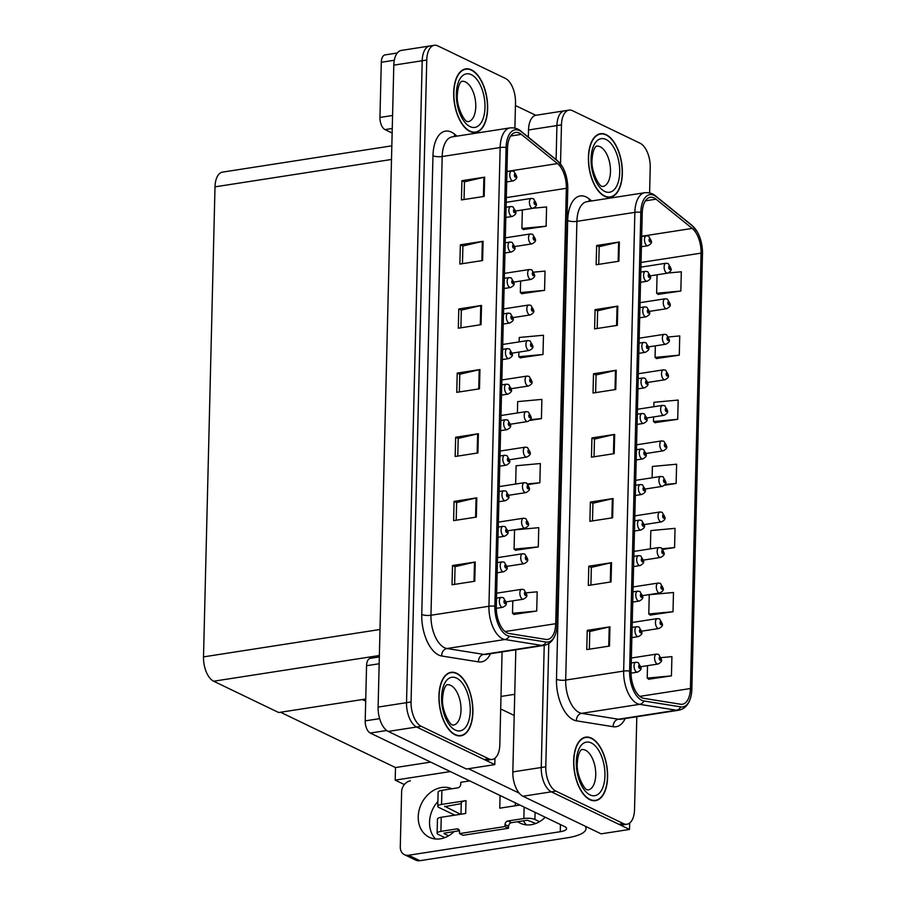 <?xml version="1.0" encoding="UTF-8"?>
<svg xmlns="http://www.w3.org/2000/svg" width="906" height="906" viewBox="0 0 906 906"><rect width="100%" height="100%" fill="white"/><g stroke="black" fill="none" stroke-linecap="round" stroke-linejoin="round"><path stroke-width="1.36" d="M646.137 149.716L645.582 148.765M515.82 649.783L512.83 771.901A20.079 10.283 81.2 0 0 522.966 796.249L601.108 833.848L629.523 829.443L629.681 823.044M512.83 771.901L541.244 767.495L544.223 645.366L541.244 767.495A20.079 10.283 81.2 0 0 551.38 791.844L629.523 829.443M649.602 192.887L650.225 167.576A20.079 10.283 81.2 0 0 640.089 143.227L572.558 110.725A20.079 10.283 81.2 0 0 569.002 110.124A20.079 10.283 81.2 0 0 561.471 124.869L556.93 125.572L556.103 159.558L556.93 125.572A20.079 10.283 81.2 0 1 564.461 110.826A20.079 10.283 81.2 0 0 556.93 125.572L528.515 129.977L528.345 137.146M569.002 110.124L536.046 115.243A20.079 10.283 81.2 0 0 528.515 129.977M404.348 784.539L395.186 780.134L450.327 771.572M395.186 780.134L395.492 767.563L430.656 762.105M362.366 699.545L365.684 701.142M280.543 712.252L395.492 767.563M494.801 764.619L466.397 769.024L388.255 731.425A20.079 10.283 81.2 0 1 378.108 707.076L393.804 65.153A20.079 10.283 81.2 0 1 401.324 50.419L429.738 46.002A20.079 10.283 81.2 0 0 422.207 60.747L406.522 702.671A20.079 10.283 81.2 0 0 416.658 727.02L494.801 764.619L494.959 758.22M511.414 84.892L510.859 83.941M391.834 145.832L222.525 172.117A20.079 10.283 -98.8 0 0 215.005 186.851L203.51 656.884A20.079 10.283 -98.8 0 0 213.646 681.221L278.708 712.535L365.741 699.024M589.874 799.692A32.129 16.455 81.2 0 0 595.559 800.655A32.129 16.455 81.2 0 0 607.484 771.765A32.129 16.455 81.2 0 0 591.38 738.107A32.129 16.455 81.2 0 0 585.706 737.144A32.129 16.455 81.2 0 0 573.781 766.034A32.129 16.455 81.2 0 0 589.874 799.692M604.63 196.251A32.129 16.455 81.2 0 0 610.304 197.214A32.129 16.455 81.2 0 0 622.241 168.323A32.129 16.455 81.2 0 0 606.137 134.677A32.129 16.455 81.2 0 0 600.452 133.714A32.129 16.455 81.2 0 0 588.526 162.593A32.129 16.455 81.2 0 0 604.63 196.251M641.833 697.711A21.427 10.974 -98.8 0 1 631.029 671.742L642.241 213.001A21.427 10.974 -98.8 0 1 650.27 197.281A21.427 10.974 -98.8 0 1 656.012 199.184L692.218 228.414A21.427 10.974 -98.8 0 1 701.074 253.125L690.429 688.515A21.427 10.974 -98.8 0 1 682.399 704.245A21.427 10.974 -98.8 0 1 680.587 704.234L643.815 698.345A21.427 10.974 -98.8 0 1 641.833 697.711M641.776 700.281A24.1 12.344 81.2 0 0 643.996 700.995L680.768 706.884A24.1 12.344 81.2 0 0 691.052 696.023A24.1 12.344 81.2 0 0 691.844 689.194L702.49 253.805A24.1 12.344 81.2 0 0 697.201 231.721A24.1 12.344 81.2 0 0 692.524 226.002L656.318 196.772A24.1 12.344 81.2 0 0 640.825 212.321L629.613 671.063A24.1 12.344 81.2 0 0 641.776 700.281M548.798 643.543L545.786 766.793L541.244 767.495A20.079 10.283 81.2 0 0 551.38 791.844L618.911 824.335A20.079 10.283 81.2 0 0 622.467 824.947L627.009 824.234A20.079 10.283 81.2 0 0 634.54 809.5L636.805 716.737M598.753 264.348L599.183 246.659L618.617 242.117A5.357 1.529 1.4 0 1 619.364 241.981L596.635 245.503L596.159 264.745L618.889 261.222L619.364 241.981M599.183 246.726L596.635 245.503M597.19 328.482L597.62 310.803L617.054 306.262A5.357 1.529 1.4 0 1 617.801 306.115L595.072 309.648L594.596 328.889L617.326 325.356L617.801 306.115M597.62 310.871L595.072 309.648M595.616 392.626L596.057 374.937L615.48 370.407A5.357 1.529 1.4 0 1 616.227 370.26L593.498 373.782L593.034 393.023L615.763 389.501L616.227 370.26M596.046 375.016L593.498 373.782M589.353 649.194L589.783 631.505L609.217 626.963A5.357 1.529 1.4 0 1 609.953 626.827L587.235 630.35L586.76 649.591L609.489 646.069L609.953 626.827M589.783 631.573L587.235 630.35M590.916 585.05L591.346 567.36L610.78 562.83A5.357 1.529 1.4 0 1 611.527 562.683L588.798 566.205L588.322 585.446L611.052 581.924L611.527 562.683M591.346 567.439L588.798 566.205M592.49 520.905L592.92 503.226L612.343 498.685A5.357 1.529 1.4 0 1 613.09 498.538L590.361 502.071L589.897 521.312L612.626 517.779L613.09 498.538M592.92 503.294L590.361 502.071M594.053 456.771L594.483 439.082L613.917 434.54A5.357 1.529 1.4 0 1 614.664 434.404L591.935 437.926L591.459 457.168L614.189 453.646L614.664 434.404M594.483 439.15L591.935 437.926M561.471 124.869L560.52 163.941M545.786 766.793A20.079 10.283 81.2 0 0 555.922 791.131L623.464 823.633A20.079 10.283 81.2 0 0 627.009 824.234M656.556 358.504L679.274 355.163L679.749 335.922L668.696 336.941M658.118 294.359L680.848 291.03L681.312 271.789L668.22 272.989M663.056 549.376L674.574 547.586L675.038 528.345L650.825 530.588L650.372 548.866M650.282 615.061L672.999 611.731L673.475 592.49L649.251 594.721L648.787 613.962L650.497 615.231M648.719 679.206L671.437 675.876L671.912 656.635L661.199 657.62M654.981 422.638L677.711 419.308L678.175 400.067L653.962 402.298L653.849 406.726M664.494 485.254L676.136 483.453L676.612 464.212L652.388 466.443L652.116 477.79M676.136 483.453L665.095 484.472M674.574 547.586L662.501 548.708M672.999 611.731L648.787 613.962M647.518 665.661L647.224 678.107L648.934 679.364M671.437 675.876L647.224 678.107M653.6 416.93L653.486 421.539L655.208 422.808M677.711 419.308L653.486 421.539M655.344 345.854L655.061 357.406L656.771 358.663M679.274 355.163L655.061 357.406M657.077 274.79L656.624 293.261L658.345 294.518M680.848 291.03L656.624 293.261M455.163 734.868A32.129 16.455 81.2 0 0 460.837 735.831A32.129 16.455 81.2 0 0 472.773 706.94A32.129 16.455 81.2 0 0 456.669 673.283A32.129 16.455 81.2 0 0 450.984 672.32A32.129 16.455 81.2 0 0 439.059 701.21A32.129 16.455 81.2 0 0 455.163 734.868M469.908 131.427A32.129 16.455 81.2 0 0 475.593 132.389A32.129 16.455 81.2 0 0 487.519 103.499A32.129 16.455 81.2 0 0 471.414 69.853A32.129 16.455 81.2 0 0 465.729 68.879A32.129 16.455 81.2 0 0 453.804 97.769A32.129 16.455 81.2 0 0 469.908 131.427M507.122 632.886A21.427 10.974 -98.8 0 1 496.307 606.918L507.519 148.176A21.427 10.974 -98.8 0 1 515.548 132.457A21.427 10.974 -98.8 0 1 521.29 134.36L557.496 163.59A21.427 10.974 -98.8 0 1 566.352 188.301L555.718 623.69A21.427 10.974 -98.8 0 1 547.688 639.421A21.427 10.974 -98.8 0 1 545.865 639.41L509.093 633.52A21.427 10.974 -98.8 0 1 507.122 632.886M507.054 635.457A24.1 12.344 81.2 0 0 509.274 636.171L546.058 642.048A24.1 12.344 81.2 0 0 556.329 631.199A24.1 12.344 81.2 0 0 557.122 624.37L567.768 188.98A24.1 12.344 81.2 0 0 562.49 166.897A24.1 12.344 81.2 0 0 557.802 161.177L521.596 131.948A24.1 12.344 81.2 0 0 506.103 147.497L494.891 606.239A24.1 12.344 81.2 0 0 507.054 635.457M514.891 128.063L515.503 102.752A20.079 10.283 81.2 0 0 505.367 78.403L437.836 45.9A20.079 10.283 81.2 0 0 434.28 45.3L429.738 46.002A20.079 10.283 81.2 0 0 422.207 60.747L406.522 702.671A20.079 10.283 81.2 0 0 416.658 727.02L484.2 759.511A20.079 10.283 81.2 0 0 487.745 760.111L492.286 759.409A20.079 10.283 81.2 0 0 499.818 744.675L502.083 651.912M464.042 199.524L464.472 181.834L483.895 177.293A5.357 1.529 1.4 0 1 484.642 177.157L461.913 180.679L461.448 199.92L484.178 196.398L484.642 177.157M464.472 181.902L461.913 180.679M462.468 263.657L462.898 245.979L482.332 241.438A5.357 1.529 1.4 0 1 483.079 241.29L460.35 244.824L459.874 264.065L482.604 260.532L483.079 241.29M462.898 246.047L460.35 244.824M460.905 327.802L461.335 310.112L480.769 305.571A5.357 1.529 1.4 0 1 481.516 305.435L458.787 308.957L458.311 328.199L481.041 324.676L481.516 305.435M461.335 310.192L458.787 308.957M454.631 584.37L455.061 566.68L474.495 562.139A5.357 1.529 1.4 0 1 475.242 562.003L452.513 565.525L452.037 584.766L474.767 581.244L475.242 562.003M455.061 566.748L452.513 565.525M456.205 520.225L456.635 502.536L476.058 497.994A5.357 1.529 1.4 0 1 476.805 497.858L454.076 501.38L453.612 520.622L476.341 517.1L476.805 497.858M456.635 502.615L454.076 501.38M457.768 456.08L458.198 438.402L477.632 433.861A5.357 1.529 1.4 0 1 478.379 433.714L455.65 437.247L455.174 456.488L477.904 452.955L478.379 433.714M458.198 438.47L455.65 437.247M459.331 391.947L459.772 374.257L479.195 369.716A5.357 1.529 1.4 0 1 479.942 369.58L457.213 373.102L456.749 392.343L479.478 388.821L479.942 369.58M459.761 374.325L457.213 373.102M434.28 45.3A20.079 10.283 81.2 0 0 426.76 60.045L411.064 701.969A20.079 10.283 81.2 0 0 421.211 726.306L488.742 758.809A20.079 10.283 81.2 0 0 492.286 759.409M521.833 293.669L544.563 290.339L545.027 271.098L533.974 272.117M523.396 229.535L546.125 226.206L546.59 206.964L533.509 208.165M528.334 484.551L539.851 482.762L540.327 463.521L516.103 465.763L515.661 484.031M515.559 550.236L538.289 546.907L538.753 527.666L514.54 529.897L514.064 549.138L515.786 550.395M513.996 614.381L536.714 611.052L537.19 591.811L526.488 592.796M520.27 357.813L542.988 354.484L543.464 335.243L519.24 337.474L519.138 341.902M529.772 420.429L541.426 418.629L541.89 399.387L517.677 401.618L517.394 412.966M541.426 418.629L530.384 419.648M539.851 482.762L527.779 483.883M538.289 546.907L514.064 549.138M512.807 600.837L512.502 613.283L514.212 614.54M536.714 611.052L512.502 613.283M518.889 352.094L518.776 356.715L520.486 357.972M542.988 354.484L518.776 356.715M520.622 281.03L520.338 292.581L522.06 293.838M544.563 290.339L520.338 292.581M522.354 209.966L521.901 228.437L523.623 229.694M546.125 226.206L521.901 228.437M670.972 268.686A3.352 0.838 180 0 0 671.006 268.561A3.352 0.838 180 0 0 670.508 268.119A1.676 0.861 81.2 0 0 669.659 266.16A1.676 0.861 81.2 0 0 668.741 267.338A1.676 0.861 81.2 0 0 669.579 269.365A1.676 0.861 81.2 0 0 670.497 268.255L669.602 268.403L669.523 267.1L670.508 268.119M669.341 268.051L669.976 267.961M670.497 268.255A3.352 1.076 2.8 0 1 671.006 268.856C671.64 270.169 670.497 271.596 667.552 273.159A5.017 2.571 -98.8 0 1 666.657 273.012A5.017 2.571 -98.8 0 1 664.143 267.757A5.017 2.571 -98.8 0 1 666.012 263.238L668.266 263.578L671.006 268.561M669.33 268.006L669.976 267.904M651.323 241.256A3.352 0.838 180 0 0 651.357 241.132A3.352 0.838 180 0 0 650.859 240.679A1.676 0.861 81.2 0 0 650.01 238.731A1.676 0.861 81.2 0 0 649.081 239.909A1.676 0.861 81.2 0 0 649.93 241.936A1.676 0.861 81.2 0 0 650.848 240.826L649.953 240.973L649.862 239.671L650.859 240.679M649.693 240.622L650.327 240.532M650.848 240.826A3.352 1.076 2.8 0 1 651.357 241.426C651.992 242.729 650.848 244.167 647.903 245.73A5.017 2.571 -98.8 0 1 647.009 245.583A5.017 2.571 -98.8 0 1 644.494 240.328A5.017 2.571 -98.8 0 1 646.363 235.809L648.617 236.149L651.357 241.132M649.681 240.577L650.327 240.475M536.25 203.861A3.352 0.838 180 0 0 536.295 203.737A3.352 0.838 180 0 0 535.786 203.295A1.676 0.861 81.2 0 0 534.936 201.336A1.676 0.861 81.2 0 0 534.019 202.514A1.676 0.861 81.2 0 0 534.868 204.541A1.676 0.861 81.2 0 0 535.786 203.431L534.891 203.578L534.8 202.276L535.786 203.295M534.631 203.227L535.253 203.137M535.786 203.431A3.352 1.076 2.8 0 1 536.284 204.031C536.93 205.345 535.774 206.772 532.83 208.335A5.017 2.571 -98.8 0 1 531.947 208.187A5.017 2.571 -98.8 0 1 529.432 202.933A5.017 2.571 -98.8 0 1 531.29 198.414L533.555 198.754L536.295 203.737M534.608 203.182L535.253 203.08M516.601 176.432A3.352 0.838 180 0 0 516.647 176.296A3.352 0.838 180 0 0 516.137 175.855A1.676 0.861 81.2 0 0 515.288 173.895A1.676 0.861 81.2 0 0 514.37 175.084A1.676 0.861 81.2 0 0 515.208 177.112A1.676 0.861 81.2 0 0 516.137 176.002L515.242 176.149L515.152 174.847L516.137 175.855M514.982 175.798L515.605 175.707M516.137 176.002A3.352 1.076 2.8 0 1 516.635 176.602C517.281 177.904 516.126 179.343 513.181 180.906A5.017 2.571 -98.8 0 1 512.298 180.758A5.017 2.571 -98.8 0 1 509.784 175.504A5.017 2.571 -98.8 0 1 511.641 170.985L513.906 171.325L516.647 176.296M514.959 175.741L515.605 175.651M515.729 211.97A3.352 0.838 180 0 0 515.774 211.834A3.352 0.838 180 0 0 515.265 211.392A1.676 0.861 81.2 0 0 514.427 209.433A1.676 0.861 81.2 0 0 513.498 210.611A1.676 0.861 81.2 0 0 514.348 212.638A1.676 0.861 81.2 0 0 515.265 211.528L514.37 211.676L514.28 210.373L515.265 211.392M514.11 211.336L514.733 211.234M515.265 211.528A3.352 1.076 2.8 0 1 515.763 212.14C516.409 213.442 515.254 214.881 512.309 216.443A5.017 2.571 -98.8 0 1 511.426 216.285A5.017 2.571 -98.8 0 1 508.912 211.03A5.017 2.571 -98.8 0 1 510.769 206.523L513.034 206.862L515.774 211.834M514.087 211.279L514.744 211.177M514.868 247.497A3.352 0.838 180 0 0 514.902 247.372A3.352 0.838 180 0 0 514.404 246.93A1.676 0.861 81.2 0 0 513.555 244.971A1.676 0.861 81.2 0 0 512.637 246.149A1.676 0.861 81.2 0 0 513.476 248.176A1.676 0.861 81.2 0 0 514.393 247.066L513.498 247.213L513.419 245.911L514.404 246.93M513.238 246.874L513.872 246.772M514.393 247.066A3.352 1.076 2.8 0 1 514.902 247.678C515.537 248.98 514.393 250.407 511.448 251.97A5.017 2.571 -98.8 0 1 510.554 251.823A5.017 2.571 -98.8 0 1 508.04 246.568A5.017 2.571 -98.8 0 1 509.908 242.049L512.162 242.389L514.902 247.372M513.226 246.817L513.872 246.715M513.996 283.034A3.352 0.838 180 0 0 514.042 282.899A3.352 0.838 180 0 0 513.532 282.457A1.676 0.861 81.2 0 0 512.683 280.498A1.676 0.861 81.2 0 0 511.765 281.687A1.676 0.861 81.2 0 0 512.603 283.714A1.676 0.861 81.2 0 0 513.532 282.604L512.637 282.751L512.547 281.449L513.532 282.457M512.377 282.4L513 282.31M513.532 282.604A3.352 1.076 2.8 0 1 514.03 283.204C514.676 284.507 513.521 285.945 510.576 287.508A5.017 2.571 -98.8 0 1 509.693 287.361A5.017 2.571 -98.8 0 1 507.167 282.106A5.017 2.571 -98.8 0 1 509.036 277.587L511.301 277.927L514.042 282.899M512.354 282.355L513 282.253M513.124 318.572A3.352 0.838 180 0 0 513.17 318.436A3.352 0.838 180 0 0 512.66 317.995A1.676 0.861 81.2 0 0 511.822 316.035A1.676 0.861 81.2 0 0 510.893 317.213A1.676 0.861 81.2 0 0 511.743 319.24A1.676 0.861 81.2 0 0 512.66 318.131L511.765 318.278L511.675 316.975L512.66 317.995M511.505 317.938L512.128 317.836M512.66 318.131A3.352 1.076 2.8 0 1 513.158 318.742C513.804 320.045 512.649 321.483 509.704 323.046A5.017 2.571 -98.8 0 1 508.821 322.887A5.017 2.571 -98.8 0 1 506.307 317.632A5.017 2.571 -98.8 0 1 508.164 313.125L510.429 313.465L513.17 318.436M511.482 317.881L512.128 317.78M650.451 276.794A3.352 0.838 180 0 0 650.497 276.658A3.352 0.838 180 0 0 649.987 276.217A1.676 0.861 81.2 0 0 649.138 274.258A1.676 0.861 81.2 0 0 648.22 275.435A1.676 0.861 81.2 0 0 649.058 277.463A1.676 0.861 81.2 0 0 649.987 276.353L649.081 276.5L649.002 275.197L649.987 276.217M648.821 276.16L649.455 276.058M649.987 276.353A3.352 1.076 2.8 0 1 650.485 276.964C651.131 278.267 649.976 279.705 647.031 281.268A5.017 2.571 -98.8 0 1 646.148 281.12A5.017 2.571 -98.8 0 1 643.622 275.854A5.017 2.571 -98.8 0 1 645.491 271.347L647.756 271.687L650.497 276.658M648.809 276.104L649.455 276.002M649.579 312.321A3.352 0.838 180 0 0 649.625 312.196A3.352 0.838 180 0 0 649.115 311.755A1.676 0.861 81.2 0 0 648.277 309.795A1.676 0.861 81.2 0 0 647.348 310.973A1.676 0.861 81.2 0 0 648.198 313A1.676 0.861 81.2 0 0 649.115 311.89L648.22 312.038L648.13 310.735L649.115 311.755M647.96 311.698L648.583 311.596M649.115 311.89A3.352 1.076 2.8 0 1 649.613 312.502C650.259 313.804 649.104 315.231 646.159 316.794A5.017 2.571 -98.8 0 1 645.276 316.647A5.017 2.571 -98.8 0 1 642.762 311.392A5.017 2.571 -98.8 0 1 644.619 306.874L646.884 307.213L649.625 312.196M647.937 311.641L648.583 311.539M648.719 347.859A3.352 0.838 180 0 0 648.753 347.734A3.352 0.838 180 0 0 648.254 347.281A1.676 0.861 81.2 0 0 647.405 345.333A1.676 0.861 81.2 0 0 646.476 346.511A1.676 0.861 81.2 0 0 647.326 348.538A1.676 0.861 81.2 0 0 648.243 347.428L647.348 347.576L647.258 346.273L648.254 347.281M647.088 347.225L647.722 347.134M648.243 347.428A3.352 1.076 2.8 0 1 648.753 348.029C649.387 349.331 648.243 350.769 645.298 352.332A5.017 2.571 -98.8 0 1 644.404 352.185A5.017 2.571 -98.8 0 1 641.89 346.93A5.017 2.571 -98.8 0 1 643.758 342.411L646.012 342.751L648.753 347.734M647.077 347.179L647.722 347.077M647.847 383.397A3.352 0.838 180 0 0 647.892 383.261A3.352 0.838 180 0 0 647.382 382.819A1.676 0.861 81.2 0 0 646.533 380.86A1.676 0.861 81.2 0 0 645.616 382.038A1.676 0.861 81.2 0 0 646.454 384.065A1.676 0.861 81.2 0 0 647.382 382.966L646.476 383.102L646.397 381.8L647.382 382.819M646.216 382.762L646.85 382.66M647.382 382.966A3.352 1.076 2.8 0 1 647.881 383.566C648.526 384.869 647.371 386.307 644.426 387.87A5.017 2.571 -98.8 0 1 643.543 387.723A5.017 2.571 -98.8 0 1 641.018 382.457A5.017 2.571 -98.8 0 1 642.886 377.949L645.151 378.289L647.892 383.261M646.205 382.706L646.85 382.604M670.1 304.223A3.352 0.838 180 0 0 670.146 304.088A3.352 0.838 180 0 0 669.636 303.646A1.676 0.861 81.2 0 0 668.787 301.687A1.676 0.861 81.2 0 0 667.869 302.864A1.676 0.861 81.2 0 0 668.707 304.903A1.676 0.861 81.2 0 0 669.636 303.793L668.741 303.94L668.651 302.638L669.636 303.646M668.481 303.589L669.104 303.487M669.636 303.793A3.352 1.076 2.8 0 1 670.134 304.393C670.78 305.696 669.625 307.134 666.68 308.697A5.017 2.571 -98.8 0 1 665.797 308.55A5.017 2.571 -98.8 0 1 663.271 303.284A5.017 2.571 -98.8 0 1 665.14 298.776L667.405 299.116L670.146 304.088M668.458 303.533L669.104 303.442M669.228 339.761A3.352 0.838 180 0 0 669.274 339.625A3.352 0.838 180 0 0 668.764 339.184A1.676 0.861 81.2 0 0 667.926 337.225A1.676 0.861 81.2 0 0 666.997 338.402A1.676 0.861 81.2 0 0 667.847 340.43A1.676 0.861 81.2 0 0 668.764 339.32L667.869 339.467L667.779 338.165L668.764 339.184M667.609 339.127L668.232 339.025M668.764 339.32A3.352 1.076 2.8 0 1 669.262 339.931C669.908 341.234 668.753 342.672 665.808 344.235A5.017 2.571 -98.8 0 1 664.925 344.076A5.017 2.571 -98.8 0 1 662.411 338.821A5.017 2.571 -98.8 0 1 664.268 334.314L666.533 334.654L669.274 339.625M667.586 339.07L668.232 338.969M668.368 375.288A3.352 0.838 180 0 0 668.402 375.163A3.352 0.838 180 0 0 667.903 374.722A1.676 0.861 81.2 0 0 667.054 372.762A1.676 0.861 81.2 0 0 666.125 373.94A1.676 0.861 81.2 0 0 666.975 375.967A1.676 0.861 81.2 0 0 667.892 374.858L666.997 375.005L666.907 373.702L667.903 374.722M666.737 374.654L667.371 374.563M667.892 374.858A3.352 1.076 2.8 0 1 668.402 375.458C669.036 376.771 667.892 378.198 664.947 379.761A5.017 2.571 -98.8 0 1 664.053 379.614A5.017 2.571 -98.8 0 1 661.539 374.359A5.017 2.571 -98.8 0 1 663.407 369.841L665.661 370.18L668.402 375.163M666.725 374.608L667.371 374.506M535.378 239.399A3.352 0.838 180 0 0 535.423 239.263A3.352 0.838 180 0 0 534.914 238.822A1.676 0.861 81.2 0 0 534.076 236.862A1.676 0.861 81.2 0 0 533.147 238.04A1.676 0.861 81.2 0 0 533.996 240.079A1.676 0.861 81.2 0 0 534.914 238.969L534.019 239.116L533.928 237.814L534.914 238.822M533.759 238.765L534.381 238.663M534.914 238.969A3.352 1.076 2.8 0 1 535.412 239.569C536.058 240.871 534.902 242.31 531.958 243.873A5.017 2.571 -98.8 0 1 531.075 243.725A5.017 2.571 -98.8 0 1 528.56 238.459A5.017 2.571 -98.8 0 1 530.418 233.952L532.683 234.292L535.423 239.263M533.736 238.708L534.393 238.606M534.517 274.937A3.352 0.838 180 0 0 534.551 274.801A3.352 0.838 180 0 0 534.053 274.359A1.676 0.861 81.2 0 0 533.204 272.4A1.676 0.861 81.2 0 0 532.286 273.578A1.676 0.861 81.2 0 0 533.124 275.605A1.676 0.861 81.2 0 0 534.042 274.495L533.147 274.643L533.068 273.34L534.053 274.359M532.887 274.303L533.521 274.201M534.042 274.495A3.352 1.076 2.8 0 1 534.551 275.107C535.186 276.409 534.042 277.848 531.097 279.41A5.017 2.571 -98.8 0 1 530.203 279.252A5.017 2.571 -98.8 0 1 527.688 273.997A5.017 2.571 -98.8 0 1 529.557 269.478L531.811 269.829L534.551 274.801M532.875 274.246L533.521 274.144M533.645 310.464A3.352 0.838 180 0 0 533.691 310.339A3.352 0.838 180 0 0 533.181 309.897A1.676 0.861 81.2 0 0 532.332 307.938A1.676 0.861 81.2 0 0 531.414 309.116A1.676 0.861 81.2 0 0 532.264 311.143A1.676 0.861 81.2 0 0 533.181 310.033L532.286 310.18L532.196 308.878L533.181 309.897M532.026 309.829L532.649 309.739M533.181 310.033A3.352 1.076 2.8 0 1 533.679 310.633C534.325 311.947 533.17 313.374 530.225 314.937A5.017 2.571 -98.8 0 1 529.342 314.79A5.017 2.571 -98.8 0 1 526.828 309.535A5.017 2.571 -98.8 0 1 528.685 305.016L530.95 305.356L533.691 310.339M532.003 309.784L532.649 309.682M435.503 838.99A26.772 21.699 115.7 0 1 429.546 822.138A26.772 21.699 115.7 0 1 437.881 801.504M454.087 831.572A26.772 21.699 115.7 0 1 429.342 837.303A26.772 21.699 115.7 0 1 418.232 816.691A26.772 21.699 115.7 0 1 451.958 788.764M379.172 663.758L366.556 665.717L365.209 720.882L379.637 718.639M468.436 768.707L519.195 793.135M500.69 708.956L514.212 715.457M526.409 824.879A26.772 21.699 115.7 0 1 523.419 820.813M586.035 826.6L585.989 828.628A40.17 11.461 -178.6 0 1 567.054 837.857L419.886 860.7A10.045 8.131 115.7 0 1 415.763 860.122L404.45 854.686A10.045 8.131 -64.3 0 0 408.572 855.253L560.282 831.708L560.452 824.562M410.384 780.847A10.045 8.131 -64.3 0 0 401.63 791.799L400.282 846.951A10.045 8.131 -64.3 0 0 404.45 854.686M545.231 817.235A26.772 21.699 115.7 0 1 520.259 823.192A26.772 21.699 115.7 0 1 517.734 821.697M560.282 831.708A13.386 3.817 1.4 0 0 566.59 828.639A13.386 3.817 1.4 0 0 564.574 826.544L370.271 733.045A10.045 5.142 -98.8 0 1 365.209 720.882M366.556 665.717A10.045 5.142 -98.8 0 1 370.316 658.345L379.342 656.941M585.989 828.628A40.17 11.461 -178.6 0 0 585.117 826.159M394.303 60.26L381.301 62.276L379.954 117.44L392.57 115.481M515.435 105.515L535.752 115.288M392.139 133.035L385.027 129.615A10.045 5.142 -98.8 0 1 379.954 117.44M381.301 62.276A10.045 5.142 -98.8 0 1 385.061 54.904L397.27 53.012M460.984 814.2L461.256 802.954A10.045 2.865 1.4 0 1 465.99 800.644L465.673 813.475L441.245 817.269L440.894 831.38L456.805 828.911A3.352 2.707 115.7 0 1 458.176 829.092A3.352 2.707 115.7 0 1 459.569 831.674L459.523 833.599L463.057 835.298L508.515 828.243L508.56 826.317A3.352 2.707 115.7 0 1 511.482 822.671L527.394 820.202L535.763 823.509M441.55 804.437A8.029 2.288 -178.6 0 0 437.768 806.283L438.108 792.172A8.029 2.288 1.4 0 1 441.901 790.326L441.55 804.437L465.99 800.644M437.768 806.283A8.029 2.288 -178.6 0 0 438.98 807.54L454.823 815.162M444.676 806.249L460.497 814.279M444.665 806.657L461.233 803.633M440.894 831.38A8.029 2.288 -178.6 0 0 437.111 833.226L437.451 819.115A8.029 2.288 1.4 0 1 441.245 817.269M519.908 805.049L499.772 808.186L500.078 795.513M444.008 833.18L459.467 830.745M437.111 833.226A8.029 2.288 -178.6 0 0 438.323 834.471L444.846 837.62M444.008 833.588L448.606 835.808M459.523 833.599L504.982 826.544L508.515 828.243M504.982 826.544L505.027 824.619A3.352 2.707 115.7 0 1 507.949 820.972L523.861 818.503L524.132 807.087M535.095 812.354L534.914 819.488L539.512 821.697M534.914 819.488A8.029 2.288 -178.6 0 0 523.861 818.503M469.704 780.893L460.78 782.286L460.724 784.211A3.352 2.707 115.7 0 1 457.813 787.858L441.901 790.326M589.885 799.364A31.801 16.285 -98.8 0 1 573.951 766.068A31.801 16.285 -98.8 0 1 585.752 737.484A31.801 16.285 -98.8 0 1 591.38 738.435A31.801 16.285 -98.8 0 1 607.314 771.731A31.801 16.285 -98.8 0 1 595.514 800.326A31.801 16.285 -98.8 0 1 589.885 799.364M469.92 131.098A31.801 16.285 -98.8 0 1 453.985 97.803A31.801 16.285 -98.8 0 1 465.786 69.218A31.801 16.285 -98.8 0 1 471.403 70.17A31.801 16.285 -98.8 0 1 487.337 103.465A31.801 16.285 -98.8 0 1 475.537 132.061A31.801 16.285 -98.8 0 1 469.92 131.098M604.63 195.934A31.801 16.285 -98.8 0 1 588.696 162.627A31.801 16.285 -98.8 0 1 600.508 134.043A31.801 16.285 -98.8 0 1 606.125 134.994A31.801 16.285 -98.8 0 1 622.06 168.29A31.801 16.285 -98.8 0 1 610.259 196.885A31.801 16.285 -98.8 0 1 604.63 195.934M455.174 734.54A31.801 16.285 -98.8 0 1 439.229 701.244A31.801 16.285 -98.8 0 1 451.041 672.648A31.801 16.285 -98.8 0 1 456.658 673.611A31.801 16.285 -98.8 0 1 472.592 706.907A31.801 16.285 -98.8 0 1 460.792 735.502A31.801 16.285 -98.8 0 1 455.174 734.54M646.975 418.923A3.352 0.838 180 0 0 647.02 418.799A3.352 0.838 180 0 0 646.51 418.357A1.676 0.861 81.2 0 0 645.672 416.398A1.676 0.861 81.2 0 0 644.744 417.575A1.676 0.861 81.2 0 0 645.593 419.603A1.676 0.861 81.2 0 0 646.51 418.493L645.616 418.64L645.525 417.338L646.51 418.357M645.355 418.3L645.978 418.198M646.51 418.493A3.352 1.076 2.8 0 1 647.009 419.104C647.654 420.407 646.499 421.834 643.554 423.408A5.017 2.571 -98.8 0 1 642.671 423.249A5.017 2.571 -98.8 0 1 640.157 417.994A5.017 2.571 -98.8 0 1 642.014 413.476L644.279 413.827L647.02 418.799M645.332 418.244L645.978 418.142M646.114 454.461A3.352 0.838 180 0 0 646.148 454.336A3.352 0.838 180 0 0 645.65 453.895A1.676 0.861 81.2 0 0 644.8 451.935A1.676 0.861 81.2 0 0 643.872 453.113A1.676 0.861 81.2 0 0 644.721 455.14A1.676 0.861 81.2 0 0 645.638 454.031L644.744 454.178L644.653 452.875L645.65 453.895M644.483 453.827L645.117 453.736M645.638 454.031A3.352 1.076 2.8 0 1 646.148 454.631C646.782 455.933 645.627 457.371 642.694 458.934A5.017 2.571 -98.8 0 1 641.799 458.787A5.017 2.571 -98.8 0 1 639.285 453.532A5.017 2.571 -98.8 0 1 641.154 449.014L643.407 449.353L646.148 454.336M644.46 453.781L645.117 453.68M645.242 489.999A3.352 0.838 180 0 0 645.287 489.863A3.352 0.838 180 0 0 644.778 489.421A1.676 0.861 81.2 0 0 643.928 487.462A1.676 0.861 81.2 0 0 643.011 488.64A1.676 0.861 81.2 0 0 643.849 490.667A1.676 0.861 81.2 0 0 644.778 489.568L643.872 489.704L643.792 488.402L644.778 489.421M643.611 489.365L644.245 489.263M644.778 489.568A3.352 1.076 2.8 0 1 645.276 490.169C645.91 491.471 644.766 492.909 641.822 494.472A5.017 2.571 -98.8 0 1 640.938 494.325A5.017 2.571 -98.8 0 1 638.413 489.059A5.017 2.571 -98.8 0 1 640.282 484.551L642.547 484.891L645.287 489.863M643.6 489.308L644.245 489.206M512.264 354.099A3.352 0.838 180 0 0 512.298 353.974A3.352 0.838 180 0 0 511.799 353.533A1.676 0.861 81.2 0 0 510.95 351.573A1.676 0.861 81.2 0 0 510.021 352.751A1.676 0.861 81.2 0 0 510.871 354.778A1.676 0.861 81.2 0 0 511.788 353.668L510.893 353.816L510.803 352.513L511.799 353.533M510.633 353.476L511.267 353.374M511.788 353.668A3.352 1.076 2.8 0 1 512.298 354.28C512.932 355.582 511.788 357.009 508.844 358.572A5.017 2.571 -98.8 0 1 507.949 358.425A5.017 2.571 -98.8 0 1 505.435 353.17A5.017 2.571 -98.8 0 1 507.303 348.651L509.557 348.991L512.298 353.974M510.622 353.419L511.267 353.317M511.392 389.637A3.352 0.838 180 0 0 511.437 389.501A3.352 0.838 180 0 0 510.927 389.059A1.676 0.861 81.2 0 0 510.078 387.111A1.676 0.861 81.2 0 0 509.161 388.289A1.676 0.861 81.2 0 0 509.999 390.316A1.676 0.861 81.2 0 0 510.927 389.206L510.021 389.354L509.942 388.051L510.927 389.059M509.761 389.002L510.395 388.912M510.927 389.206A3.352 1.076 2.8 0 1 511.426 389.807C512.071 391.109 510.916 392.547 507.972 394.11A5.017 2.571 -98.8 0 1 507.088 393.963A5.017 2.571 -98.8 0 1 504.563 388.708A5.017 2.571 -98.8 0 1 506.431 384.189L508.696 384.529L511.437 389.501M509.75 388.957L510.395 388.855M510.52 425.174A3.352 0.838 180 0 0 510.565 425.039A3.352 0.838 180 0 0 510.055 424.597A1.676 0.861 81.2 0 0 509.217 422.638A1.676 0.861 81.2 0 0 508.289 423.815A1.676 0.861 81.2 0 0 509.138 425.843A1.676 0.861 81.2 0 0 510.055 424.733L509.161 424.88L509.07 423.578L510.055 424.597M508.9 424.54L509.523 424.438M510.055 424.733A3.352 1.076 2.8 0 1 510.554 425.344C511.199 426.647 510.044 428.085 507.1 429.648A5.017 2.571 -98.8 0 1 506.216 429.489A5.017 2.571 -98.8 0 1 503.702 424.235A5.017 2.571 -98.8 0 1 505.559 419.727L507.824 420.067L510.565 425.039M508.878 424.484L509.523 424.382M532.773 346.001A3.352 0.838 180 0 0 532.819 345.865A3.352 0.838 180 0 0 532.309 345.424A1.676 0.861 81.2 0 0 531.471 343.465A1.676 0.861 81.2 0 0 530.542 344.642A1.676 0.861 81.2 0 0 531.392 346.681A1.676 0.861 81.2 0 0 532.309 345.571L531.414 345.718L531.324 344.416L532.309 345.424M531.154 345.367L531.777 345.265M532.309 345.571A3.352 1.076 2.8 0 1 532.807 346.171C533.453 347.474 532.298 348.912 529.353 350.475A5.017 2.571 -98.8 0 1 528.47 350.328A5.017 2.571 -98.8 0 1 525.956 345.061A5.017 2.571 -98.8 0 1 527.813 340.554L530.078 340.894L532.819 345.865M531.131 345.311L531.788 345.209M531.913 381.539A3.352 0.838 180 0 0 531.947 381.403A3.352 0.838 180 0 0 531.448 380.962A1.676 0.861 81.2 0 0 530.599 379.002A1.676 0.861 81.2 0 0 529.682 380.18A1.676 0.861 81.2 0 0 530.52 382.207A1.676 0.861 81.2 0 0 531.437 381.098L530.542 381.245L530.463 379.942L531.448 380.962M530.282 380.905L530.916 380.803M531.437 381.098A3.352 1.076 2.8 0 1 531.947 381.709C532.581 383.012 531.437 384.45 528.492 386.013A5.017 2.571 -98.8 0 1 527.598 385.854A5.017 2.571 -98.8 0 1 525.084 380.599A5.017 2.571 -98.8 0 1 526.952 376.081L529.206 376.432L531.947 381.403M530.27 380.848L530.916 380.747M531.041 417.066A3.352 0.838 180 0 0 531.086 416.941A3.352 0.838 180 0 0 530.576 416.5A1.676 0.861 81.2 0 0 529.727 414.54A1.676 0.861 81.2 0 0 528.81 415.718A1.676 0.861 81.2 0 0 529.648 417.745A1.676 0.861 81.2 0 0 530.576 416.635L529.682 416.783L529.591 415.48L530.576 416.5M529.421 416.432L530.044 416.341M530.576 416.635A3.352 1.076 2.8 0 1 531.075 417.236C531.72 418.549 530.565 419.976 527.62 421.539A5.017 2.571 -98.8 0 1 526.737 421.392A5.017 2.571 -98.8 0 1 524.212 416.137A5.017 2.571 -98.8 0 1 526.08 411.618L528.345 411.958L531.086 416.941M529.398 416.386L530.044 416.284M667.495 410.826A3.352 0.838 180 0 0 667.541 410.69A3.352 0.838 180 0 0 667.031 410.248A1.676 0.861 81.2 0 0 666.182 408.289A1.676 0.861 81.2 0 0 665.264 409.467A1.676 0.861 81.2 0 0 666.103 411.505A1.676 0.861 81.2 0 0 667.031 410.395L666.125 410.543L666.046 409.24L667.031 410.248M665.876 410.192L666.499 410.09M667.031 410.395A3.352 1.076 2.8 0 1 667.529 410.996C668.175 412.298 667.02 413.736 664.075 415.299A5.017 2.571 -98.8 0 1 663.192 415.152A5.017 2.571 -98.8 0 1 660.667 409.886A5.017 2.571 -98.8 0 1 662.535 405.378L664.8 405.718L667.541 410.69M665.853 410.135L666.499 410.044M666.623 446.364A3.352 0.838 180 0 0 666.669 446.228A3.352 0.838 180 0 0 666.159 445.786A1.676 0.861 81.2 0 0 665.321 443.827A1.676 0.861 81.2 0 0 664.392 445.005A1.676 0.861 81.2 0 0 665.242 447.032A1.676 0.861 81.2 0 0 666.159 445.922L665.264 446.069L665.174 444.767L666.159 445.786M665.004 445.729L665.627 445.627M666.159 445.922A3.352 1.076 2.8 0 1 666.657 446.533C667.303 447.836 666.148 449.274 663.203 450.837A5.017 2.571 -98.8 0 1 662.32 450.678A5.017 2.571 -98.8 0 1 659.806 445.424A5.017 2.571 -98.8 0 1 661.663 440.916L663.928 441.256L666.669 446.228M664.981 445.673L665.627 445.571M665.763 481.89A3.352 0.838 180 0 0 665.797 481.765A3.352 0.838 180 0 0 665.298 481.324A1.676 0.861 81.2 0 0 664.449 479.365A1.676 0.861 81.2 0 0 663.52 480.542A1.676 0.861 81.2 0 0 664.37 482.57A1.676 0.861 81.2 0 0 665.287 481.46L664.392 481.607L664.302 480.305L665.298 481.324M664.132 481.256L664.766 481.165M665.287 481.46A3.352 1.076 2.8 0 1 665.797 482.06C666.431 483.374 665.287 484.801 662.343 486.363A5.017 2.571 -98.8 0 1 661.448 486.216A5.017 2.571 -98.8 0 1 658.934 480.961A5.017 2.571 -98.8 0 1 660.802 476.443L663.056 476.783L665.797 481.765M664.121 481.211L664.766 481.109M644.37 525.525A3.352 0.838 180 0 0 644.415 525.401A3.352 0.838 180 0 0 643.906 524.959A1.676 0.861 81.2 0 0 643.067 523A1.676 0.861 81.2 0 0 642.139 524.178A1.676 0.861 81.2 0 0 642.988 526.205A1.676 0.861 81.2 0 0 643.906 525.095L643.011 525.242L642.92 523.94L643.906 524.959M642.75 524.902L643.373 524.801M643.906 525.095A3.352 1.076 2.8 0 1 644.404 525.707C645.049 527.009 643.894 528.436 640.95 530.01A5.017 2.571 -98.8 0 1 640.066 529.851A5.017 2.571 -98.8 0 1 637.552 524.597A5.017 2.571 -98.8 0 1 639.41 520.078L641.675 520.429L644.415 525.401M642.728 524.846L643.373 524.744M643.509 561.063A3.352 0.838 180 0 0 643.543 560.939A3.352 0.838 180 0 0 643.045 560.497A1.676 0.861 81.2 0 0 642.195 558.538A1.676 0.861 81.2 0 0 641.267 559.715A1.676 0.861 81.2 0 0 642.116 561.743A1.676 0.861 81.2 0 0 643.034 560.633L642.139 560.78L642.048 559.478L643.045 560.497M641.878 560.429L642.513 560.338M643.034 560.633A3.352 1.076 2.8 0 1 643.543 561.233C644.177 562.535 643.022 563.974 640.089 565.537A5.017 2.571 -98.8 0 1 639.194 565.389A5.017 2.571 -98.8 0 1 636.68 560.135A5.017 2.571 -98.8 0 1 638.549 555.616L640.802 555.956L643.543 560.939M641.856 560.384L642.513 560.282M642.637 596.601A3.352 0.838 180 0 0 642.682 596.465A3.352 0.838 180 0 0 642.173 596.023A1.676 0.861 81.2 0 0 641.323 594.064A1.676 0.861 81.2 0 0 640.406 595.242A1.676 0.861 81.2 0 0 641.244 597.269A1.676 0.861 81.2 0 0 642.173 596.171L641.267 596.307L641.188 595.004L642.173 596.023M641.006 595.967L641.641 595.865M642.173 596.171A3.352 1.076 2.8 0 1 642.671 596.771C643.305 598.073 642.161 599.512 639.217 601.074A5.017 2.571 -98.8 0 1 638.322 600.927A5.017 2.571 -98.8 0 1 635.808 595.661A5.017 2.571 -98.8 0 1 637.677 591.154L639.93 591.493L642.682 596.465M640.995 595.91L641.641 595.808M641.765 632.128A3.352 0.838 180 0 0 641.81 632.003A3.352 0.838 180 0 0 641.301 631.561A1.676 0.861 81.2 0 0 640.451 629.602A1.676 0.861 81.2 0 0 639.534 630.78A1.676 0.861 81.2 0 0 640.383 632.807A1.676 0.861 81.2 0 0 641.301 631.697L640.406 631.844L640.316 630.542L641.301 631.561M640.146 631.505L640.769 631.403M641.301 631.697A3.352 1.076 2.8 0 1 641.799 632.309C642.445 633.611 641.289 635.038 638.345 636.612A5.017 2.571 -98.8 0 1 637.462 636.454A5.017 2.571 -98.8 0 1 634.947 631.199A5.017 2.571 -98.8 0 1 636.805 626.68L639.07 627.031L641.81 632.003M640.123 631.448L640.769 631.346M640.904 667.665A3.352 0.838 180 0 0 640.938 667.541A3.352 0.838 180 0 0 640.429 667.099A1.676 0.861 81.2 0 0 639.591 665.14A1.676 0.861 81.2 0 0 638.662 666.318A1.676 0.861 81.2 0 0 639.511 668.345A1.676 0.861 81.2 0 0 640.429 667.235L639.534 667.382L639.443 666.08L640.429 667.099M639.274 667.031L639.896 666.941M640.429 667.235A3.352 1.076 2.8 0 1 640.938 667.835C641.573 669.149 640.417 670.576 637.473 672.139A5.017 2.571 -98.8 0 1 636.59 671.992A5.017 2.571 -98.8 0 1 634.075 666.737A5.017 2.571 -98.8 0 1 635.933 662.218L638.198 662.558L640.938 667.541M639.251 666.986L639.908 666.884M509.659 460.701A3.352 0.838 180 0 0 509.693 460.576A3.352 0.838 180 0 0 509.195 460.135A1.676 0.861 81.2 0 0 508.345 458.176A1.676 0.861 81.2 0 0 507.417 459.353A1.676 0.861 81.2 0 0 508.266 461.38A1.676 0.861 81.2 0 0 509.183 460.271L508.289 460.418L508.198 459.115L509.195 460.135M508.028 460.078L508.662 459.976M509.183 460.271A3.352 1.076 2.8 0 1 509.693 460.882C510.327 462.185 509.183 463.612 506.239 465.174A5.017 2.571 -98.8 0 1 505.344 465.027A5.017 2.571 -98.8 0 1 502.83 459.772A5.017 2.571 -98.8 0 1 504.699 455.254L506.952 455.593L509.693 460.576M508.006 460.022L508.662 459.92M508.787 496.239A3.352 0.838 180 0 0 508.832 496.114A3.352 0.838 180 0 0 508.323 495.661A1.676 0.861 81.2 0 0 507.473 493.713A1.676 0.861 81.2 0 0 506.556 494.891A1.676 0.861 81.2 0 0 507.394 496.918A1.676 0.861 81.2 0 0 508.323 495.809L507.417 495.956L507.337 494.653L508.323 495.661M507.79 495.457L507.145 495.559L507.79 495.514M508.323 495.809A3.352 1.076 2.8 0 1 508.821 496.409C509.466 497.711 508.311 499.149 505.367 500.712A5.017 2.571 -98.8 0 1 504.483 500.565A5.017 2.571 -98.8 0 1 501.958 495.31A5.017 2.571 -98.8 0 1 503.827 490.792L506.092 491.131L508.832 496.114M507.915 531.777A3.352 0.838 180 0 0 507.96 531.641A3.352 0.838 180 0 0 507.451 531.199A1.676 0.861 81.2 0 0 506.613 529.24A1.676 0.861 81.2 0 0 505.684 530.418A1.676 0.861 81.2 0 0 506.533 532.445A1.676 0.861 81.2 0 0 507.451 531.335L506.556 531.482L506.465 530.18L507.451 531.199M506.295 531.143L506.918 531.041M507.451 531.335A3.352 1.076 2.8 0 1 507.949 531.947C508.594 533.249 507.439 534.687 504.495 536.25A5.017 2.571 -98.8 0 1 503.611 536.092A5.017 2.571 -98.8 0 1 501.097 530.837A5.017 2.571 -98.8 0 1 502.955 526.329L505.22 526.669L507.96 531.641M506.273 531.086L506.918 530.984M507.054 567.303A3.352 0.838 180 0 0 507.088 567.179A3.352 0.838 180 0 0 506.59 566.737A1.676 0.861 81.2 0 0 505.741 564.778A1.676 0.861 81.2 0 0 504.812 565.956A1.676 0.861 81.2 0 0 505.661 567.983A1.676 0.861 81.2 0 0 506.579 566.873L505.684 567.02L505.593 565.718L506.59 566.737M505.423 566.68L506.058 566.578M506.579 566.873A3.352 1.076 2.8 0 1 507.088 567.484C507.722 568.787 506.567 570.214 503.634 571.777A5.017 2.571 -98.8 0 1 502.739 571.629A5.017 2.571 -98.8 0 1 500.225 566.375A5.017 2.571 -98.8 0 1 502.094 561.856L504.348 562.196L507.088 567.179M505.401 566.624L506.058 566.522M506.182 602.841A3.352 0.838 180 0 0 506.228 602.717A3.352 0.838 180 0 0 505.718 602.264A1.676 0.861 81.2 0 0 504.869 600.316A1.676 0.861 81.2 0 0 503.951 601.493A1.676 0.861 81.2 0 0 504.789 603.521A1.676 0.861 81.2 0 0 505.718 602.411L504.812 602.558L504.733 601.256L505.718 602.264M504.551 602.207L505.186 602.116M505.718 602.411A3.352 1.076 2.8 0 1 506.216 603.011C506.85 604.313 505.707 605.752 502.762 607.314A5.017 2.571 -98.8 0 1 501.879 607.167A5.017 2.571 -98.8 0 1 499.353 601.912A5.017 2.571 -98.8 0 1 501.222 597.394L503.476 597.733L506.228 602.717M504.54 602.162L505.186 602.06M530.169 452.604A3.352 0.838 180 0 0 530.214 452.468A3.352 0.838 180 0 0 529.704 452.026A1.676 0.861 81.2 0 0 528.866 450.067A1.676 0.861 81.2 0 0 527.938 451.245A1.676 0.861 81.2 0 0 528.787 453.283A1.676 0.861 81.2 0 0 529.704 452.173L528.81 452.32L528.719 451.018L529.704 452.026M528.549 451.969L529.172 451.868M529.704 452.173A3.352 1.076 2.8 0 1 530.203 452.774C530.848 454.076 529.693 455.514 526.748 457.077A5.017 2.571 -98.8 0 1 525.865 456.93A5.017 2.571 -98.8 0 1 523.351 451.664A5.017 2.571 -98.8 0 1 525.208 447.156L527.473 447.496L530.214 452.468M528.526 451.913L529.172 451.822M529.308 488.141A3.352 0.838 180 0 0 529.342 488.006A3.352 0.838 180 0 0 528.844 487.564A1.676 0.861 81.2 0 0 527.994 485.605A1.676 0.861 81.2 0 0 527.066 486.782A1.676 0.861 81.2 0 0 527.915 488.81A1.676 0.861 81.2 0 0 528.832 487.7L527.938 487.847L527.847 486.545L528.844 487.564M527.677 487.507L528.311 487.405M528.832 487.7A3.352 1.076 2.8 0 1 529.342 488.311C529.976 489.614 528.832 491.052 525.888 492.615A5.017 2.571 -98.8 0 1 524.993 492.456A5.017 2.571 -98.8 0 1 522.479 487.202A5.017 2.571 -98.8 0 1 524.348 482.683L526.601 483.034L529.342 488.006M527.666 487.451L528.311 487.349M528.436 523.668A3.352 0.838 180 0 0 528.481 523.543A3.352 0.838 180 0 0 527.971 523.102A1.676 0.861 81.2 0 0 527.122 521.143A1.676 0.861 81.2 0 0 526.205 522.32A1.676 0.861 81.2 0 0 527.043 524.348A1.676 0.861 81.2 0 0 527.971 523.238L527.066 523.385L526.986 522.082L527.971 523.102M526.805 523.034L527.439 522.943M527.971 523.238A3.352 1.076 2.8 0 1 528.47 523.838C529.115 525.152 527.96 526.579 525.016 528.141A5.017 2.571 -98.8 0 1 524.132 527.994A5.017 2.571 -98.8 0 1 521.607 522.739A5.017 2.571 -98.8 0 1 523.475 518.221L525.74 518.56L528.481 523.543M526.794 522.989L527.439 522.887M527.564 559.206A3.352 0.838 180 0 0 527.609 559.07A3.352 0.838 180 0 0 527.099 558.628A1.676 0.861 81.2 0 0 526.261 556.669A1.676 0.861 81.2 0 0 525.333 557.847A1.676 0.861 81.2 0 0 526.182 559.885A1.676 0.861 81.2 0 0 527.099 558.775L526.205 558.923L526.114 557.62L527.099 558.628M525.944 558.572L526.567 558.47M527.099 558.775A3.352 1.076 2.8 0 1 527.598 559.376C528.243 560.678 527.088 562.116 524.144 563.679A5.017 2.571 -98.8 0 1 523.26 563.532A5.017 2.571 -98.8 0 1 520.746 558.266A5.017 2.571 -98.8 0 1 522.603 553.759L524.868 554.098L527.609 559.07M525.922 558.515L526.567 558.424M526.703 594.744A3.352 0.838 180 0 0 526.737 594.608A3.352 0.838 180 0 0 526.239 594.166A1.676 0.861 81.2 0 0 525.389 592.207A1.676 0.861 81.2 0 0 524.461 593.385A1.676 0.861 81.2 0 0 525.31 595.412A1.676 0.861 81.2 0 0 526.227 594.302L525.333 594.449L525.242 593.147L526.239 594.166M525.072 594.11L525.707 594.008M526.227 594.302A3.352 1.076 2.8 0 1 526.737 594.914C527.371 596.216 526.227 597.654 523.283 599.217A5.017 2.571 -98.8 0 1 522.388 599.059A5.017 2.571 -98.8 0 1 519.874 593.804A5.017 2.571 -98.8 0 1 521.743 589.285L523.996 589.636L526.737 594.608M525.061 594.053L525.707 593.951M664.891 517.428A3.352 0.838 180 0 0 664.936 517.292A3.352 0.838 180 0 0 664.426 516.85A1.676 0.861 81.2 0 0 663.577 514.891A1.676 0.861 81.2 0 0 662.66 516.069A1.676 0.861 81.2 0 0 663.498 518.107A1.676 0.861 81.2 0 0 664.426 516.998L663.52 517.145L663.441 515.842L664.426 516.85M663.26 516.794L663.894 516.692M664.426 516.998A3.352 1.076 2.8 0 1 664.925 517.598C665.57 518.9 664.415 520.338 661.471 521.901A5.017 2.571 -98.8 0 1 660.587 521.754A5.017 2.571 -98.8 0 1 658.062 516.488A5.017 2.571 -98.8 0 1 659.93 511.981L662.195 512.32L664.936 517.292M663.249 516.737L663.894 516.647M664.019 552.966A3.352 0.838 180 0 0 664.064 552.83A3.352 0.838 180 0 0 663.554 552.388A1.676 0.861 81.2 0 0 662.716 550.429A1.676 0.861 81.2 0 0 661.788 551.607A1.676 0.861 81.2 0 0 662.637 553.634A1.676 0.861 81.2 0 0 663.554 552.524L662.66 552.671L662.569 551.369L663.554 552.388M662.399 552.332L663.022 552.23M663.554 552.524A3.352 1.076 2.8 0 1 664.053 553.136C664.698 554.438 663.543 555.876 660.599 557.439A5.017 2.571 -98.8 0 1 659.715 557.281A5.017 2.571 -98.8 0 1 657.201 552.026A5.017 2.571 -98.8 0 1 659.058 547.518L661.323 547.858L664.064 552.83M662.377 552.275L663.022 552.173M663.158 588.492A3.352 0.838 180 0 0 663.192 588.368A3.352 0.838 180 0 0 662.694 587.926A1.676 0.861 81.2 0 0 661.844 585.967A1.676 0.861 81.2 0 0 660.916 587.145A1.676 0.861 81.2 0 0 661.765 589.172A1.676 0.861 81.2 0 0 662.682 588.062L661.788 588.209L661.697 586.907L662.694 587.926M661.527 587.858L662.161 587.768M662.682 588.062A3.352 1.076 2.8 0 1 663.192 588.662C663.826 589.976 662.671 591.403 659.738 592.966A5.017 2.571 -98.8 0 1 658.843 592.818A5.017 2.571 -98.8 0 1 656.329 587.564A5.017 2.571 -98.8 0 1 658.198 583.045L660.451 583.385L663.192 588.368M661.505 587.813L662.161 587.711M662.286 624.03A3.352 0.838 180 0 0 662.331 623.894A3.352 0.838 180 0 0 661.822 623.453A1.676 0.861 81.2 0 0 660.972 621.493A1.676 0.861 81.2 0 0 660.055 622.671A1.676 0.861 81.2 0 0 660.893 624.71A1.676 0.861 81.2 0 0 661.822 623.6L660.916 623.747L660.836 622.445L661.822 623.453M660.655 623.396L661.289 623.305M661.822 623.6A3.352 1.076 2.8 0 1 662.32 624.2C662.954 625.502 661.81 626.941 658.866 628.504A5.017 2.571 -98.8 0 1 657.983 628.356A5.017 2.571 -98.8 0 1 655.457 623.09A5.017 2.571 -98.8 0 1 657.326 618.583L659.591 618.923L662.331 623.894M660.644 623.339L661.289 623.249M661.414 659.568A3.352 0.838 180 0 0 661.459 659.432A3.352 0.838 180 0 0 660.95 658.99A1.676 0.861 81.2 0 0 660.112 657.031A1.676 0.861 81.2 0 0 659.183 658.209A1.676 0.861 81.2 0 0 660.032 660.236A1.676 0.861 81.2 0 0 660.95 659.126L660.055 659.274L659.964 657.971L660.95 658.99M659.795 658.934L660.417 658.832M660.95 659.126A3.352 1.076 2.8 0 1 661.448 659.738C662.093 661.04 660.938 662.479 657.994 664.041A5.017 2.571 -98.8 0 1 657.11 663.883A5.017 2.571 -98.8 0 1 654.596 658.628A5.017 2.571 -98.8 0 1 656.454 654.121L658.719 654.46L661.459 659.432M659.772 658.877L660.417 658.775M522.966 796.249L555.922 791.131M500.995 696.442L514.721 694.313M393.804 65.153L426.76 60.045M388.255 731.425L421.211 726.306M378.108 707.076L411.064 701.969M203.51 656.884L380.01 629.489M213.646 681.221L379.376 655.502M215.005 186.851L391.494 159.467M625.197 718.537A33.477 17.135 -98.8 0 1 613.226 726.714L576.454 720.825A33.477 17.135 -98.8 0 1 556.477 679.262L567.688 220.52A6.693 1.914 -178.6 0 0 576.907 221.347L565.695 680.078A26.772 13.715 81.2 0 0 579.206 712.546A26.772 13.715 81.2 0 0 581.675 713.339L618.447 719.228A26.772 13.715 81.2 0 0 620.723 719.239L678.673 710.236A26.772 13.715 -98.8 0 1 676.408 710.225A6.693 5.674 -80.9 0 0 680.768 706.884M567.688 220.52A33.477 17.135 -98.8 0 1 586.148 196.964A33.477 17.135 -98.8 0 1 589.206 198.924L591.709 200.951M586.941 201.687A26.772 13.715 81.2 0 0 576.907 221.347L634.857 212.355A26.772 13.715 -98.8 0 1 644.902 192.695L586.941 201.687M613.226 726.714A6.693 5.674 99.1 0 1 618.447 719.228L676.408 710.225L639.636 704.336A26.772 13.715 -98.8 0 1 637.167 703.554A26.772 13.715 -98.8 0 1 623.656 671.086A6.693 1.914 1.4 0 1 629.613 671.063M643.996 700.995A6.693 5.674 -80.9 0 1 639.636 704.336L581.675 713.339A6.693 5.674 99.1 0 0 576.454 720.825M692.524 226.002A6.693 5.006 -51.1 0 0 691.72 225.118L655.514 195.889C655.389 195.843 652.026 192.208 644.902 192.695M656.318 196.772A6.693 5.006 -51.1 0 0 655.514 195.889M640.825 212.321A6.693 1.914 -178.6 0 0 634.857 212.355L623.656 671.086L565.695 680.078A6.693 1.914 -178.6 0 1 556.477 679.262M623.464 823.633L618.911 824.335M589.387 201.313A6.693 5.006 128.9 0 1 589.206 198.924M701.074 253.125L641.029 262.446M692.218 228.414L641.663 236.262M656.012 199.184L645.366 200.838M690.429 688.515L639.783 696.374M613.917 434.54L613.441 453.759M612.343 498.685L611.878 517.904M610.78 562.83L610.304 582.037M609.217 626.963L608.741 646.182M615.48 370.407L615.015 389.614M617.054 306.262L616.578 325.481M618.617 242.117L618.152 261.336M490.486 653.713A33.477 17.135 -98.8 0 1 478.515 661.89L441.732 656.001A33.477 17.135 -98.8 0 1 421.754 614.438L432.966 155.696A6.693 1.914 -178.6 0 0 442.185 156.523L430.973 615.253A26.772 13.715 81.2 0 0 444.495 647.722A26.772 13.715 81.2 0 0 446.952 648.515L483.736 654.404A26.772 13.715 81.2 0 0 486.001 654.415L543.962 645.412A26.772 13.715 -98.8 0 1 541.686 645.4A6.693 5.674 -80.9 0 0 546.058 642.048M432.966 155.696A33.477 17.135 -98.8 0 1 451.437 132.14A33.477 17.135 -98.8 0 1 454.495 134.099L456.998 136.127M452.23 136.863A26.772 13.715 81.2 0 0 442.185 156.523L500.146 147.531A26.772 13.715 -98.8 0 1 510.18 127.871L452.23 136.863M478.515 661.89A6.693 5.674 99.1 0 1 483.736 654.404L541.686 645.4L504.914 639.511A26.772 13.715 -98.8 0 1 502.445 638.73A26.772 13.715 -98.8 0 1 488.934 606.261A6.693 1.914 1.4 0 1 494.891 606.239M509.274 636.171A6.693 5.674 -80.9 0 1 504.914 639.511L446.952 648.515A6.693 5.674 99.1 0 0 441.732 656.001M557.802 161.177A6.693 5.006 -51.1 0 0 557.009 160.294L520.803 131.064C520.678 131.019 517.315 127.384 510.18 127.871M521.596 131.948A6.693 5.006 -51.1 0 0 520.803 131.064M506.103 147.497A6.693 1.914 -178.6 0 0 500.146 147.531L488.934 606.261L430.973 615.253A6.693 1.914 -178.6 0 1 421.754 614.438M488.742 758.809L484.2 759.511M454.676 136.489A6.693 5.006 128.9 0 1 454.495 134.099M566.352 188.301L506.307 197.621M557.496 163.59L506.952 171.438M521.29 134.36L510.656 136.013M555.718 623.69L505.072 631.55M479.195 369.716L478.73 388.934M477.632 433.861L477.156 453.068M476.058 497.994L475.593 517.213M474.495 562.139L474.019 581.358M480.769 305.571L480.293 324.79M482.332 241.438L481.867 260.645M483.895 177.293L483.43 196.511M408.572 855.253L419.886 860.7M386.737 730.496L370.271 733.045M392.253 128.493L385.027 129.615M456.805 828.911L459.183 830.055M505.027 824.619L508.56 826.317M507.949 820.972L511.482 822.671M585.423 750.213A20.419 10.453 81.2 0 0 581.822 749.602C582.705 749.228 578.311 749.262 577.326 762.863C576.001 775.015 584.834 790.315 587.213 789.726L588.085 789.953A20.419 10.453 81.2 0 0 595.661 771.606A20.419 10.453 81.2 0 0 585.423 750.213M589.999 794.879A27.112 13.884 -98.8 0 1 576.307 762.014A27.112 13.884 -98.8 0 1 591.267 742.92A27.112 13.884 -98.8 0 1 604.948 775.796A27.112 13.884 -98.8 0 1 589.999 794.879M465.458 81.959A20.419 10.453 81.2 0 0 461.845 81.347C462.728 80.962 458.334 80.996 457.36 94.598C456.035 106.749 464.857 122.05 467.247 121.461L468.108 121.698A20.419 10.453 81.2 0 0 475.695 103.341A20.419 10.453 81.2 0 0 465.458 81.959M470.033 126.614A27.112 13.884 -98.8 0 1 456.341 93.748A27.112 13.884 -98.8 0 1 471.301 74.654A27.112 13.884 -98.8 0 1 484.982 107.531A27.112 13.884 -98.8 0 1 470.033 126.614M600.18 146.783A20.419 10.453 81.2 0 0 596.567 146.172C597.45 145.787 593.056 145.821 592.071 159.422C590.746 171.574 599.579 186.885 601.969 186.285L602.83 186.523A20.419 10.453 81.2 0 0 610.406 168.165A20.419 10.453 81.2 0 0 600.18 146.783M604.744 191.438A27.112 13.884 -98.8 0 1 591.063 158.573A27.112 13.884 -98.8 0 1 606.012 139.479A27.112 13.884 -98.8 0 1 619.704 172.355A27.112 13.884 -98.8 0 1 604.744 191.438M450.712 685.389A20.419 10.453 81.2 0 0 447.1 684.777C447.983 684.404 443.589 684.438 442.615 698.039C441.279 710.191 450.112 725.491 452.502 724.902L453.362 725.128A20.419 10.453 81.2 0 0 460.939 706.771A20.419 10.453 81.2 0 0 450.712 685.389M455.276 730.055A27.112 13.884 -98.8 0 1 441.596 697.19A27.112 13.884 -98.8 0 1 456.545 678.096A27.112 13.884 -98.8 0 1 470.237 710.961A27.112 13.884 -98.8 0 1 455.276 730.055M697.201 231.721L691.72 225.118M691.052 696.023C689.172 704.143 685.038 708.888 678.673 710.236M562.49 166.897L557.009 160.294M556.329 631.199C554.449 639.319 550.327 644.064 543.962 645.412M640.916 267.134L666.012 263.238M650.44 275.82L667.552 273.159M641.663 236.534L646.363 235.809M641.414 246.738L647.903 245.73M506.194 202.31L531.29 198.414M515.718 210.996L532.83 208.335M506.941 171.71L511.641 170.985M506.692 181.913L513.181 180.906M506.08 207.248L510.769 206.523M505.831 217.451L512.309 216.443M505.208 242.785L509.908 242.049M504.959 252.978L511.448 251.97M504.336 278.312L509.036 277.587M504.087 288.516L510.576 287.508M503.476 313.85L508.164 313.125M503.226 324.054L509.704 323.046M640.791 272.072L645.491 271.347M640.542 282.276L647.031 281.268M639.919 307.61L644.619 306.874M639.67 317.802L646.159 316.794M639.058 343.136L643.758 342.411M638.809 353.34L645.298 352.332M638.186 378.674L642.886 377.949M637.937 388.878L644.426 387.87M640.044 302.672L665.14 298.776M649.568 311.347L666.68 308.697M639.172 338.198L664.268 334.314M648.696 346.885L665.808 344.235M638.311 373.736L663.407 369.841M647.835 382.423L664.947 379.761M505.333 237.848L530.418 233.952M514.857 246.523L531.958 243.873M504.461 273.374L529.557 269.478M513.985 282.06L531.097 279.41M503.589 308.912L528.685 305.016M513.113 317.598L530.225 314.937M515.31 802.841L515.231 805.785M585.752 737.484L583.419 737.846M595.514 800.326L593.17 800.689M465.786 69.218L463.442 69.581M475.537 132.061L473.192 132.423M600.508 134.043L598.164 134.405M610.259 196.885L607.915 197.248M451.041 672.648L448.697 673.022M460.792 735.502L458.447 735.865M637.314 414.212L642.014 413.476M637.065 424.404L643.554 423.408M636.454 449.738L641.154 449.014M636.205 459.942L642.694 458.934M635.582 485.276L640.282 484.551M635.332 495.48L641.822 494.472M502.604 349.388L507.303 348.651M502.354 359.58L508.844 358.572M501.731 384.914L506.431 384.189M501.482 395.118L507.972 394.11M500.859 420.452L505.559 419.727M500.61 430.656L507.1 429.648M502.717 344.45L527.813 340.554M512.241 353.125L529.353 350.475M501.856 379.976L526.952 376.081M511.38 388.663L528.492 386.013M500.984 415.514L526.08 411.618M510.508 424.201L527.62 421.539M637.439 409.274L662.535 405.378M646.963 417.96L664.075 415.299M636.567 444.801L661.663 440.916M646.091 453.487L663.203 450.837M635.706 480.339L660.802 476.443M645.231 489.025L662.343 486.363M634.71 520.814L639.41 520.078M634.46 531.007L640.95 530.01M633.849 556.341L638.549 555.616M633.6 566.544L640.089 565.537M632.977 591.878L637.677 591.154M632.728 602.082L639.217 601.074M632.105 627.416L636.805 626.68M631.856 637.609L638.345 636.612M631.244 662.943L635.933 662.218M631.018 673.147L637.473 672.139M499.999 455.99L504.699 455.254M499.75 466.182L506.239 465.174M499.127 491.516L503.827 490.792M498.878 501.72L505.367 500.712M498.255 527.054L502.955 526.329M498.006 537.258L504.495 536.25M497.394 562.592L502.094 561.856M497.145 572.785L503.634 571.777M496.522 598.119L501.222 597.394M496.295 608.322L502.762 607.314M500.112 451.052L525.208 447.156M509.636 459.727L526.748 457.077M499.251 486.579L524.348 482.683M508.776 495.265L525.888 492.615M498.379 522.116L523.475 518.221M507.904 530.803L525.016 528.141M497.507 557.654L522.603 553.759M507.032 566.329L524.144 563.679M496.647 593.181L521.743 589.285M506.171 601.867L523.283 599.217M634.834 515.876L659.93 511.981M644.359 524.563L661.471 521.901M633.962 551.403L659.058 547.518M643.487 560.089L660.599 557.439M633.101 586.941L658.198 583.045M642.626 595.627L659.738 592.966M632.229 622.479L657.326 618.583M641.754 631.165L658.866 628.504M631.357 658.005L656.454 654.121M640.882 666.691L657.994 664.041"/></g></svg>
